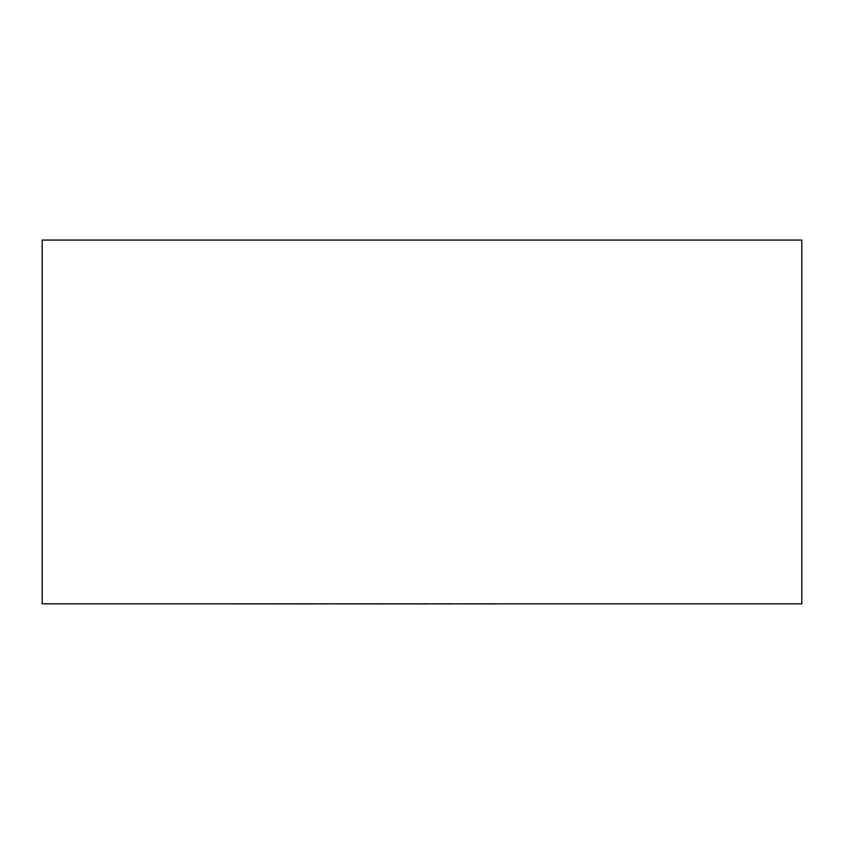 <?xml version="1.0" encoding="UTF-8"?>
<svg xmlns="http://www.w3.org/2000/svg" width="844" height="844" viewBox="0 0 844 844"><rect width="100%" height="100%" fill="white"/><g stroke="black" fill="none" stroke-linecap="round" stroke-linejoin="round"><path stroke-width="1.27" d="M801.8 603.829L42.2 603.829L42.2 240.076L801.8 240.076L801.8 603.829M496.831 603.829L623.79 603.829M496.831 603.924L452.606 603.829M452.606 603.924L427.634 603.829M427.634 603.924L393.948 603.829M393.948 603.924L386.056 603.829M386.056 603.924L327.63 603.829M327.63 603.924L315.171 603.829M315.171 603.924L219.946 603.829"/></g></svg>
